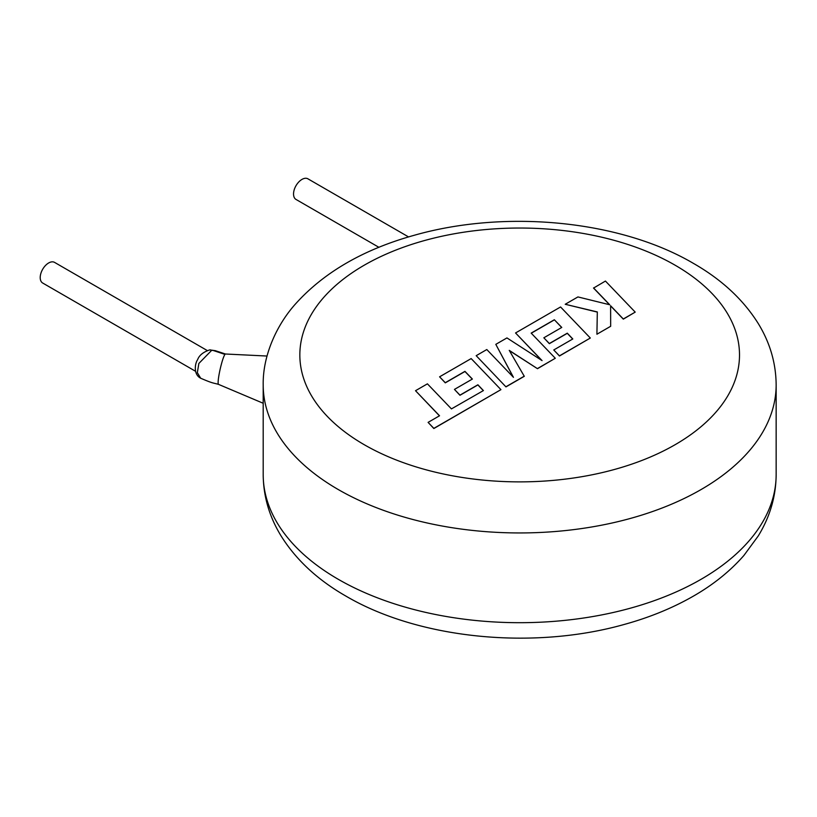 <?xml version="1.0" encoding="UTF-8"?>
<svg xmlns="http://www.w3.org/2000/svg" width="817" height="817" viewBox="0 0 817 817"><rect width="100%" height="100%" fill="white"/><g stroke="black" fill="none" stroke-linecap="round" stroke-linejoin="round"><path stroke-width="1.23" d="M209.622 349.921L215.147 350.646L211.685 350.33L198.858 363.453L197.346 372.675L200.676 378.22C193.384 374.584 194.763 363.718 197.622 359.674C199.174 355.354 203.167 352.096 209.622 349.921L209.622 349.921A5.494 4.014 -98.7 0 1 211.685 350.33M195.539 371.275L42.678 283.019A11.908 6.873 -60 0 1 40.85 273.481A11.908 6.873 -60 0 1 48.632 262.982A11.908 6.873 -60 0 1 54.586 262.4L207.263 350.544M200.676 378.23C213.063 383.561 212.318 382.632 218.558 384.378A15.574 1.828 -77.1 0 1 218.527 384.368A15.574 1.828 -77.1 0 1 219.344 373.063A15.574 1.828 -77.1 0 1 224.941 354.394A15.574 1.828 -77.1 0 1 225.451 354.006A15.574 1.828 -77.1 0 1 225.492 354.016L215.157 350.626M408.551 236.92L307.917 178.821A11.908 6.873 120 0 0 301.963 179.413A11.908 6.873 120 0 0 294.181 189.901A11.908 6.873 120 0 0 296.009 199.44L378.914 247.316M415.516 390.71L439.536 415.771L428.098 422.379L433.847 428.374L500.933 389.648L471.164 358.581L439.587 376.811L445.285 382.703L464.955 371.347L472.379 379.057L454.446 389.403L459.961 395.142L477.894 384.787L483.409 390.577L451.444 408.898L427.414 383.837L415.516 390.71L439.444 415.822M428.098 422.379L433.847 428.527L500.933 389.648M439.587 376.811L445.285 382.856L464.955 371.5L472.287 379.108M454.446 389.403L459.961 395.285L477.894 384.93L483.317 390.628M554.345 319.743L561.769 327.443L543.836 337.799L549.351 343.528L567.284 333.173L572.799 338.973L553.763 349.962L559.451 355.855L590.323 338.034L560.564 306.967L515.547 332.958L542.069 360.603L506.948 337.921L495.807 344.355L513.454 377.331L486.809 349.543L476.188 355.681L505.968 386.89L524.289 376.31L509.246 350.37L537.494 368.692L555.284 358.265L531.173 333.111L554.345 319.743L561.677 327.494M505.968 386.737L524.289 376.157M509.379 350.616L537.494 368.692M537.494 368.538L555.284 358.265M531.264 333.213L554.345 319.886M543.836 337.799L549.351 343.681L567.284 333.326L572.707 339.024M553.763 349.962L559.451 356.008L590.323 338.034M515.547 332.958L541.691 360.358M495.807 344.355L513.27 377.137M476.188 355.681L505.968 386.89M593.551 287.921L609.737 304.772L577.936 296.928L565.221 304.271L597.319 311.941L596.91 334.235L610.667 326.289L610.605 305.752L623.31 318.987L635.207 312.114L605.438 281.058L593.551 288.074L609.553 304.731M635.207 312.114L623.31 319.141L610.605 305.905M565.221 304.271L597.319 312.094M596.91 334.235L610.667 326.289M212.44 350.217L224.941 354.394M263.197 384.868C262.686 355.16 277.045 324.4 295.662 303.761C324.073 272.265 363.453 249.481 413.821 235.398C505.018 209.264 619.919 220.151 693.439 263.391C721.687 279.567 743.296 299.635 758.288 323.593C770.023 342.772 775.976 363.197 776.15 384.868A256.477 148.071 180 0 1 617.826 521.675A256.477 148.071 180 0 1 338.32 489.577A256.477 148.071 180 0 1 263.197 384.868L263.197 474.616A256.477 148.071 0 0 0 338.32 579.324A256.477 148.071 0 0 0 617.826 611.422A256.477 148.071 0 0 0 776.15 474.616C775.976 496.297 770.023 516.722 758.288 535.901L743.889 555.489C729.785 571.594 712.301 585.513 691.427 597.247C671.125 608.665 648.586 617.775 623.79 624.576C532.868 650.118 418.968 639.057 345.908 596.093C317.568 579.866 295.907 559.727 280.915 535.666C269.273 516.548 263.36 496.205 263.197 474.616M364.229 444.703A219.834 126.921 0 0 0 675.118 444.703A219.834 126.921 0 0 0 675.118 265.208A219.834 126.921 0 0 0 364.229 265.208A219.834 126.921 0 0 0 364.229 444.703M218.527 384.368L263.197 403.261M776.15 384.868L776.15 474.616M225.451 354.006L267.016 356.038"/></g></svg>
